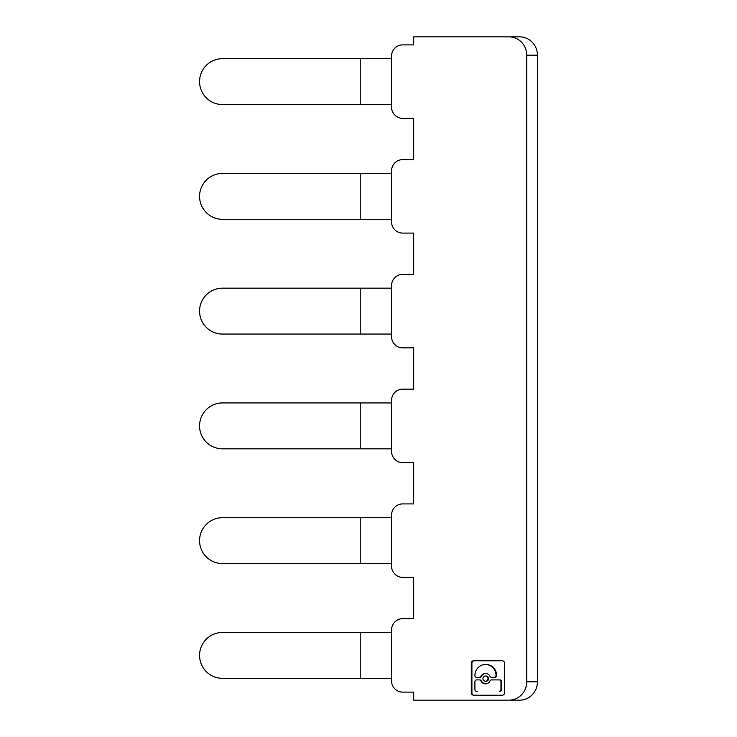 <?xml version="1.0" encoding="UTF-8"?>
<svg xmlns="http://www.w3.org/2000/svg" width="737" height="737" viewBox="0 0 737 737"><rect width="100%" height="100%" fill="white"/><g stroke="black" fill="none" stroke-linecap="round" stroke-linejoin="round"><path stroke-width="1.11" d="M509 700.15L413.669 700.15L413.669 692.117L402.586 692.117A11.479 11.083 90 0 1 391.504 680.638L391.504 630.144A11.479 11.083 90 0 1 402.586 618.675L413.669 618.675L413.669 577.357L402.586 577.357A11.479 11.083 90 0 1 391.504 565.887L391.504 515.393A11.479 11.083 90 0 1 402.586 503.915L413.669 503.915L413.669 462.606L402.586 462.606A11.479 11.083 90 0 1 391.504 451.127L391.504 400.633A11.479 11.083 90 0 1 402.586 389.154L413.669 389.154L413.669 347.846L402.586 347.846A11.479 11.083 90 0 1 391.504 336.367L391.504 285.873A11.479 11.083 90 0 1 402.586 274.394L413.669 274.394L413.669 233.085L402.586 233.085A11.479 11.083 90 0 1 391.504 221.607L391.504 171.113A11.479 11.083 90 0 1 402.586 159.643L413.669 159.643L413.669 118.325L402.586 118.325A11.479 11.083 90 0 1 391.504 106.856L391.504 56.362A11.479 11.083 90 0 1 402.586 44.883L413.669 44.883L413.669 36.85L509 36.85A18.361 17.734 90 0 1 526.734 55.211L526.734 681.789A18.361 17.734 90 0 1 509 700.15L519.696 700.15A18.361 17.734 90 0 0 537.43 681.789L537.43 55.211L526.734 55.211M391.504 678.344L222.519 678.344A22.948 22.948 0 0 1 199.57 655.396A22.948 22.948 0 0 1 222.519 632.447L391.504 632.447M391.504 563.584L360.227 563.584L360.227 517.687L391.504 517.687M360.227 517.687L222.519 517.687A22.948 22.948 0 0 0 199.57 540.636A22.948 22.948 0 0 0 222.519 563.584L360.227 563.584M485.462 681.255A2.616 2.533 -90 0 0 487.995 678.639A2.616 2.533 -90 0 0 485.462 676.013A2.616 2.533 -90 0 0 482.928 678.639A2.616 2.533 -90 0 0 485.462 681.255L486.052 681.255A2.616 2.533 -90 0 0 488.585 678.639A2.616 2.533 -90 0 0 486.052 676.013L485.462 676.013M477.263 691.297L476.664 691.297A1.815 1.75 -90 0 1 474.914 689.482L474.914 681.716A1.815 1.75 -90 0 1 476.664 679.901L479.326 679.901A1.815 1.75 -90 0 1 480.902 680.924A5.242 5.067 -90 0 0 490.013 680.924A1.815 1.75 -90 0 1 491.588 679.901L499.216 679.901A1.815 1.75 -90 0 1 500.967 681.716L500.967 689.482L501.556 689.482L501.556 681.716A1.815 1.75 -90 0 0 499.806 679.901L499.216 679.901M499.216 691.297A1.815 1.75 -90 0 0 500.967 689.482M485.757 673.406A5.242 5.067 -90 0 0 481.501 676.345A1.815 1.75 -90 0 1 479.925 677.367L476.664 677.367A1.815 1.75 -90 0 1 474.914 675.553L474.914 675.405A10.917 10.539 -90 0 1 485.462 664.498A10.917 10.539 -90 0 1 496.001 675.405L496.6 675.405A10.917 10.539 -90 0 0 486.052 664.498L485.462 664.498M479.326 677.367A1.815 1.75 -90 0 0 480.902 676.345L481.501 676.345M496.6 675.553A1.815 1.75 -90 0 1 494.84 677.367L491.588 677.367A1.815 1.75 -90 0 1 490.013 676.345A5.242 5.067 -90 0 0 480.902 676.345M494.251 677.367A1.815 1.75 -90 0 0 496.001 675.553M471.312 692.798A2.423 2.34 -90 0 0 473.651 695.212L502.229 695.212A2.423 2.34 -90 0 0 504.569 692.798L504.569 663.208A2.423 2.34 -90 0 0 502.229 660.785L473.651 660.785A2.423 2.34 -90 0 0 471.312 663.208L471.312 692.798L471.91 692.798L471.91 663.208A2.423 2.34 -90 0 1 474.241 660.785M471.91 692.798A2.423 2.34 -90 0 0 474.241 695.212M479.925 677.367L477.263 677.367M494.84 677.367L492.187 677.367M477.263 679.901L479.326 679.901M480.902 680.924L481.501 680.924A1.815 1.75 -90 0 0 479.925 679.901M481.501 680.924A5.242 5.067 -90 0 0 485.757 683.872M492.187 679.901L499.806 679.901M499.806 691.297A1.815 1.75 -90 0 0 501.556 689.482M360.227 632.447L360.227 678.344M509 36.85L519.696 36.85A18.361 17.734 90 0 1 537.43 55.211M360.227 402.927L360.227 448.833L222.519 448.833A22.948 22.948 0 0 1 199.57 425.875A22.948 22.948 0 0 1 222.519 402.927L391.504 402.927M391.504 448.833L360.227 448.833M391.504 334.073L222.519 334.073A22.948 22.948 0 0 1 199.57 311.125A22.948 22.948 0 0 1 222.519 288.167L391.504 288.167M360.227 334.073L360.227 288.167M391.504 104.553L222.519 104.553A22.948 22.948 0 0 1 199.57 81.604A22.948 22.948 0 0 1 222.519 58.656L360.227 58.656L360.227 104.553M391.504 219.313L360.227 219.313L360.227 173.416L391.504 173.416M360.227 219.313L222.519 219.313A22.948 22.948 0 0 1 199.57 196.364A22.948 22.948 0 0 1 222.519 173.416L360.227 173.416M391.504 58.656L360.227 58.656M537.43 681.789L526.734 681.789M471.312 663.208L471.91 663.208M496.001 675.405L496.6 675.405M500.967 681.716L501.556 681.716"/></g></svg>
